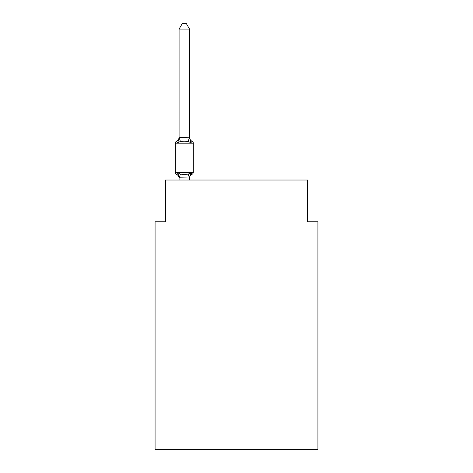 <?xml version="1.0" encoding="UTF-8"?>
<svg xmlns="http://www.w3.org/2000/svg" width="473" height="473" viewBox="0 0 473 473"><rect width="100%" height="100%" fill="white"/><g stroke="black" fill="none" stroke-linecap="round" stroke-linejoin="round"><path stroke-width="0.71" d="M317.921 449.35L317.921 221.784L307.485 221.784L307.485 180.024L165.515 180.024L165.515 221.784L155.079 221.784L155.079 449.35L317.921 449.35M192.109 174.283L190.832 172.811L192.109 174.283L190.832 172.811L192.109 174.283L190.832 172.811L192.109 174.283L190.832 172.811L192.109 174.283L190.832 172.811L192.109 174.283L190.832 172.811L192.109 174.283L190.832 172.811L192.109 174.283L190.832 172.811L192.109 174.283L190.832 172.811L192.109 174.283L190.832 172.811L192.109 174.283L190.832 172.811L192.109 174.283L190.832 172.811L192.109 174.283L190.832 172.811L192.109 174.283L190.832 172.811L192.109 174.283L190.832 172.811L192.109 174.283L190.832 172.811L192.109 174.283L190.832 172.811L192.109 174.283L190.832 172.811L189.442 178.014L179.084 177.795L179.084 178.41A4.594 4.594 0 0 0 176.5 174.283A2.087 2.087 0 0 1 175.329 172.403A2.087 2.087 0 0 0 176.5 174.283A2.087 2.087 0 0 1 175.329 172.403A2.087 2.087 0 0 0 176.5 174.283A2.087 2.087 0 0 1 175.329 172.403A2.087 2.087 0 0 0 176.5 174.283A2.087 2.087 0 0 1 175.329 172.403A2.087 2.087 0 0 0 176.5 174.283A2.087 2.087 0 0 1 175.329 172.403A2.087 2.087 0 0 0 176.5 174.283A2.087 2.087 0 0 1 175.329 172.403A2.087 2.087 0 0 0 176.5 174.283A2.087 2.087 0 0 1 175.329 172.403A2.087 2.087 0 0 0 176.5 174.283A2.087 2.087 0 0 1 175.329 172.403A2.087 2.087 0 0 0 176.5 174.283A2.087 2.087 0 0 1 175.329 172.403A2.087 2.087 0 0 0 176.5 174.283A2.087 2.087 0 0 1 175.329 172.403A2.087 2.087 0 0 0 176.5 174.283A2.087 2.087 0 0 1 175.329 172.403A2.087 2.087 0 0 0 176.5 174.283A2.087 2.087 0 0 1 175.329 172.403A2.087 2.087 0 0 0 176.5 174.283A2.087 2.087 0 0 1 175.329 172.403A2.087 2.087 0 0 0 176.5 174.283A2.087 2.087 0 0 1 175.329 172.403A2.087 2.087 0 0 0 176.5 174.283A2.087 2.087 0 0 1 175.329 172.403A2.087 2.087 0 0 0 176.5 174.283A2.087 2.087 0 0 1 175.329 172.403A2.087 2.087 0 0 0 176.5 174.283A2.087 2.087 0 0 1 175.329 172.403A2.087 2.087 0 0 0 176.5 174.283A2.087 2.087 0 0 1 175.329 172.403A2.087 2.087 0 0 0 176.5 174.283A2.087 2.087 0 0 1 175.329 172.403A2.087 2.087 0 0 0 176.5 174.283A2.087 2.087 0 0 1 175.329 172.403A2.087 2.087 0 0 0 176.5 174.283A2.087 2.087 0 0 1 175.329 172.403A2.087 2.087 0 0 0 176.5 174.283L177.783 172.811L176.5 174.283A2.087 2.087 0 0 1 175.329 172.403A2.087 2.087 0 0 0 176.5 174.283L177.783 172.811L176.5 174.283A2.087 2.087 0 0 1 175.329 172.403A2.087 2.087 0 0 0 176.5 174.283L177.783 172.811L176.5 174.283A2.087 2.087 0 0 1 175.329 172.403A2.087 2.087 0 0 0 176.5 174.283A2.087 2.087 0 0 1 175.329 172.403A2.087 2.087 0 0 0 176.5 174.283L177.783 172.811L176.5 174.283A2.087 2.087 0 0 1 175.329 172.403A2.087 2.087 0 0 0 176.5 174.283L177.783 172.811L176.5 174.283A2.087 2.087 0 0 1 175.329 172.403A2.087 2.087 0 0 0 176.5 174.283L177.783 172.811L176.5 174.283A2.087 2.087 0 0 1 175.329 172.403A2.087 2.087 0 0 0 176.5 174.283L177.783 172.811L176.5 174.283A2.087 2.087 0 0 1 175.329 172.403A2.087 2.087 0 0 0 176.5 174.283L177.783 172.811L176.5 174.283A2.087 2.087 0 0 1 175.329 172.403A2.087 2.087 0 0 0 176.5 174.283A2.087 2.087 0 0 1 175.329 172.403A2.087 2.087 0 0 0 176.5 174.283L177.783 172.811L176.5 174.283A2.087 2.087 0 0 1 175.329 172.403A2.087 2.087 0 0 0 176.5 174.283L177.783 172.811L176.5 174.283A2.087 2.087 0 0 1 175.329 172.403A2.087 2.087 0 0 0 176.5 174.283L177.783 172.811L176.5 174.283A2.087 2.087 0 0 1 175.329 172.403A2.087 2.087 0 0 0 176.5 174.283L177.783 172.811L176.5 174.283A2.087 2.087 0 0 1 175.329 172.403A2.087 2.087 0 0 0 176.5 174.283L177.783 172.811L176.5 174.283A2.087 2.087 0 0 1 175.329 172.403A2.087 2.087 0 0 0 176.5 174.283A2.087 2.087 0 0 1 175.329 172.403A2.087 2.087 0 0 0 176.5 174.283L177.783 172.811L176.5 174.283L177.783 172.811L176.5 174.283L177.783 172.811L176.5 174.283L177.783 172.811L176.5 174.283L177.783 172.811L176.5 174.283L177.783 172.811L176.5 174.283L177.783 172.811L176.5 174.283L177.783 172.811L176.5 174.283L177.783 172.811L176.5 174.283L177.783 172.811L176.5 174.283L177.783 172.811L176.5 174.283L177.783 172.811L176.5 174.283L177.783 172.811L180.39 174.159L184.304 174.366L188.219 174.159L190.832 172.811L192.109 174.283A2.087 2.087 0 0 0 193.286 172.403A2.087 2.087 0 0 1 192.109 174.283L191.512 173.993L192.109 174.283A2.087 2.087 0 0 0 193.286 172.403A2.087 2.087 0 0 1 192.109 174.283A2.087 2.087 0 0 0 193.286 172.403A2.087 2.087 0 0 1 192.109 174.283L191.512 173.993L192.109 174.283A2.087 2.087 0 0 0 193.286 172.403A2.087 2.087 0 0 1 192.109 174.283A2.087 2.087 0 0 0 193.286 172.403A2.087 2.087 0 0 1 192.109 174.283L191.512 173.993L192.109 174.283A2.087 2.087 0 0 0 193.286 172.403A2.087 2.087 0 0 1 192.109 174.283A2.087 2.087 0 0 0 193.286 172.403A2.087 2.087 0 0 1 192.109 174.283L191.512 173.993L192.109 174.283A2.087 2.087 0 0 0 193.286 172.403A2.087 2.087 0 0 1 192.109 174.283A2.087 2.087 0 0 0 193.286 172.403A2.087 2.087 0 0 1 192.109 174.283L191.512 173.993L192.109 174.283A2.087 2.087 0 0 0 193.286 172.403A2.087 2.087 0 0 1 192.109 174.283A2.087 2.087 0 0 0 193.286 172.403A2.087 2.087 0 0 1 192.109 174.283L191.512 173.993L192.109 174.283A2.087 2.087 0 0 0 193.286 172.403A2.087 2.087 0 0 1 192.109 174.283A2.087 2.087 0 0 0 193.286 172.403A2.087 2.087 0 0 1 192.109 174.283L191.512 173.993L192.109 174.283A2.087 2.087 0 0 0 193.286 172.403A2.087 2.087 0 0 1 192.109 174.283A2.087 2.087 0 0 0 193.286 172.403A2.087 2.087 0 0 1 192.109 174.283L191.512 173.993L192.109 174.283A2.087 2.087 0 0 0 193.286 172.403A2.087 2.087 0 0 1 192.109 174.283A2.087 2.087 0 0 0 193.286 172.403A2.087 2.087 0 0 1 192.109 174.283L191.512 173.993L192.109 174.283A2.087 2.087 0 0 0 193.286 172.403A2.087 2.087 0 0 1 192.109 174.283A2.087 2.087 0 0 0 193.286 172.403A2.087 2.087 0 0 1 192.109 174.283L191.512 173.993L192.109 174.283A2.087 2.087 0 0 0 193.286 172.403A2.087 2.087 0 0 1 192.109 174.283A2.087 2.087 0 0 0 193.286 172.403A2.087 2.087 0 0 1 192.109 174.283L191.512 173.993L192.109 174.283A2.087 2.087 0 0 0 193.286 172.403A2.087 2.087 0 0 1 192.109 174.283A2.087 2.087 0 0 0 193.286 172.403A2.087 2.087 0 0 1 192.109 174.283L191.512 173.993L192.109 174.283A2.087 2.087 0 0 0 193.286 172.403A2.087 2.087 0 0 1 192.109 174.283A2.087 2.087 0 0 0 193.286 172.403A2.087 2.087 0 0 1 192.109 174.283L191.512 173.993L192.109 174.283A2.087 2.087 0 0 0 193.286 172.403A2.087 2.087 0 0 1 192.109 174.283A2.087 2.087 0 0 0 193.286 172.403A2.087 2.087 0 0 1 192.109 174.283L191.512 173.993L192.109 174.283A2.087 2.087 0 0 0 193.286 172.403A2.087 2.087 0 0 1 192.109 174.283A2.087 2.087 0 0 0 193.286 172.403A2.087 2.087 0 0 1 192.109 174.283L191.512 173.993L192.109 174.283A2.087 2.087 0 0 0 193.286 172.403A2.087 2.087 0 0 1 192.109 174.283A2.087 2.087 0 0 0 193.286 172.403A2.087 2.087 0 0 1 192.109 174.283L191.512 173.993L192.109 174.283A2.087 2.087 0 0 0 193.286 172.403A2.087 2.087 0 0 1 192.109 174.283A2.087 2.087 0 0 0 193.286 172.403A2.087 2.087 0 0 1 192.109 174.283L191.512 173.993L192.109 174.283A2.087 2.087 0 0 0 193.286 172.403A2.087 2.087 0 0 1 192.109 174.283A2.087 2.087 0 0 0 193.286 172.403A2.087 2.087 0 0 1 192.109 174.283L191.512 173.993L192.109 174.283A2.087 2.087 0 0 0 193.286 172.403A2.087 2.087 0 0 1 192.109 174.283A2.087 2.087 0 0 0 193.286 172.403A2.087 2.087 0 0 1 192.109 174.283L190.832 172.811L192.109 174.283A4.594 4.594 0 0 0 189.525 178.41M189.525 137.17A4.594 4.594 0 0 0 192.109 141.297L190.832 142.769L188.219 141.427L184.304 141.214L180.39 141.427L177.783 142.769L176.5 141.297A2.087 2.087 0 0 0 175.329 143.177A2.087 2.087 0 0 1 176.5 141.297L177.783 142.769L176.5 141.297A2.087 2.087 0 0 0 175.329 143.177A2.087 2.087 0 0 1 176.5 141.297L177.783 142.769L176.5 141.297A2.087 2.087 0 0 0 175.329 143.177A2.087 2.087 0 0 1 176.5 141.297L177.783 142.769L176.5 141.297A2.087 2.087 0 0 0 175.329 143.177A2.087 2.087 0 0 1 176.5 141.297L177.783 142.769L176.5 141.297A2.087 2.087 0 0 0 175.329 143.177A2.087 2.087 0 0 1 176.5 141.297L177.783 142.769L176.5 141.297A2.087 2.087 0 0 0 175.329 143.177A2.087 2.087 0 0 1 176.5 141.297L177.783 142.769L176.5 141.297A2.087 2.087 0 0 0 175.329 143.177A2.087 2.087 0 0 1 176.5 141.297L177.783 142.769L176.5 141.297A2.087 2.087 0 0 0 175.329 143.177A2.087 2.087 0 0 1 176.5 141.297L177.783 142.769L176.5 141.297A2.087 2.087 0 0 0 175.329 143.177A2.087 2.087 0 0 1 176.5 141.297L177.783 142.769L176.5 141.297A2.087 2.087 0 0 0 175.329 143.177A2.087 2.087 0 0 1 176.5 141.297L177.783 142.769L176.5 141.297A2.087 2.087 0 0 0 175.329 143.177A2.087 2.087 0 0 1 176.5 141.297L177.783 142.769L176.5 141.297A2.087 2.087 0 0 0 175.329 143.177A2.087 2.087 0 0 1 176.5 141.297L177.783 142.769L176.5 141.297A2.087 2.087 0 0 0 175.329 143.177A2.087 2.087 0 0 1 176.5 141.297L177.783 142.769L176.5 141.297A2.087 2.087 0 0 0 175.329 143.177A2.087 2.087 0 0 1 176.5 141.297L177.783 142.769L176.5 141.297A2.087 2.087 0 0 0 175.329 143.177A2.087 2.087 0 0 1 176.5 141.297L177.783 142.769L176.5 141.297A2.087 2.087 0 0 0 175.329 143.177A2.087 2.087 0 0 1 176.5 141.297L177.783 142.769L176.5 141.297A2.087 2.087 0 0 0 175.329 143.177A2.087 2.087 0 0 1 176.5 141.297L177.783 142.769L176.5 141.297A2.087 2.087 0 0 0 175.329 143.177A2.087 2.087 0 0 1 176.5 141.297L177.783 142.769L176.5 141.297A2.087 2.087 0 0 0 175.329 143.177A2.087 2.087 0 0 1 176.5 141.297L177.783 142.769L176.5 141.297A2.087 2.087 0 0 0 175.329 143.177A2.087 2.087 0 0 1 176.5 141.297L177.783 142.769L176.5 141.297A2.087 2.087 0 0 0 175.329 143.177A2.087 2.087 0 0 1 176.5 141.297L177.783 142.769L176.5 141.297A2.087 2.087 0 0 0 175.329 143.177A2.087 2.087 0 0 1 176.5 141.297L177.783 142.769L176.5 141.297A2.087 2.087 0 0 0 175.329 143.177A2.087 2.087 0 0 1 176.5 141.297L177.783 142.769L176.5 141.297A2.087 2.087 0 0 0 175.329 143.177A2.087 2.087 0 0 1 176.5 141.297L177.783 142.769L176.5 141.297A2.087 2.087 0 0 0 175.329 143.177A2.087 2.087 0 0 1 176.5 141.297L177.783 142.769L176.5 141.297A2.087 2.087 0 0 0 175.329 143.177A2.087 2.087 0 0 1 176.5 141.297L177.783 142.769L176.5 141.297A2.087 2.087 0 0 0 175.329 143.177A2.087 2.087 0 0 1 176.5 141.297L177.783 142.769L176.5 141.297A2.087 2.087 0 0 0 175.329 143.177A2.087 2.087 0 0 1 176.5 141.297L177.783 142.769L176.5 141.297A2.087 2.087 0 0 0 175.329 143.177A2.087 2.087 0 0 1 176.5 141.297L177.783 142.769L176.5 141.297A2.087 2.087 0 0 0 175.329 143.177A2.087 2.087 0 0 1 176.5 141.297L177.783 142.769L176.5 141.297A2.087 2.087 0 0 0 175.329 143.177A2.087 2.087 0 0 1 176.5 141.297L177.783 142.769L176.5 141.297A2.087 2.087 0 0 0 175.329 143.177A2.087 2.087 0 0 1 176.5 141.297L177.783 142.769L176.5 141.297A2.087 2.087 0 0 0 175.329 143.177A2.087 2.087 0 0 1 176.5 141.297L177.783 142.769L176.5 141.297A2.087 2.087 0 0 0 175.329 143.177A2.087 2.087 0 0 1 176.5 141.297L177.783 142.769L176.5 141.297A2.087 2.087 0 0 0 175.329 143.177A2.087 2.087 0 0 1 176.5 141.297L177.783 142.769L176.5 141.297A2.087 2.087 0 0 0 175.329 143.177A2.087 2.087 0 0 1 176.5 141.297L177.783 142.769L176.5 141.297A2.087 2.087 0 0 0 175.329 143.177A2.087 2.087 0 0 1 176.5 141.297L177.783 142.769L179.084 137.596L189.525 137.785L189.525 137.17L190.832 142.769L192.109 141.297A2.087 2.087 0 0 1 193.286 143.177L193.286 172.403L193.286 143.177L193.286 172.403L193.286 143.177L193.286 172.403L193.286 143.177L193.286 172.403L193.286 143.177L193.286 172.403L193.286 143.177L193.286 172.403L193.286 143.177L193.286 172.403L193.286 143.177L193.286 172.403L193.286 143.177L193.286 172.403L193.286 143.177L193.286 172.403L193.286 143.177L193.286 172.403L193.286 143.177L193.286 172.403L193.286 143.177L193.286 172.403L193.286 143.177L193.286 172.403L193.286 143.177L193.286 172.403L193.286 143.177L193.286 172.403L193.286 143.177L193.286 172.403L193.286 143.177L193.286 172.403L193.286 143.177L193.286 172.403L193.286 143.177L193.286 172.403L193.286 143.177L193.286 172.403L193.286 143.177L193.286 172.403L193.286 143.177L193.286 172.403L193.286 143.177L193.286 172.403L193.286 143.177L193.286 172.403L193.286 143.177L193.286 172.403L193.286 143.177L193.286 172.403L193.286 143.177L193.286 172.403L193.286 143.177L175.329 143.177L175.329 172.403L193.286 172.403M189.525 177.795L190.016 175.341M189.525 137.596L189.525 29.078L179.084 29.078L179.084 137.596M179.084 177.795L177.783 172.811M189.525 180.024L189.525 177.984M179.084 180.024L179.084 177.984M176.5 141.297A4.594 4.594 0 0 0 179.084 137.17M179.084 29.078L182.217 23.65L186.392 23.65L189.525 29.078M180.39 174.159L179.172 178.014M188.219 174.159L189.442 178.014M179.172 137.572L180.39 141.427M189.442 137.572L188.219 141.427"/></g></svg>
